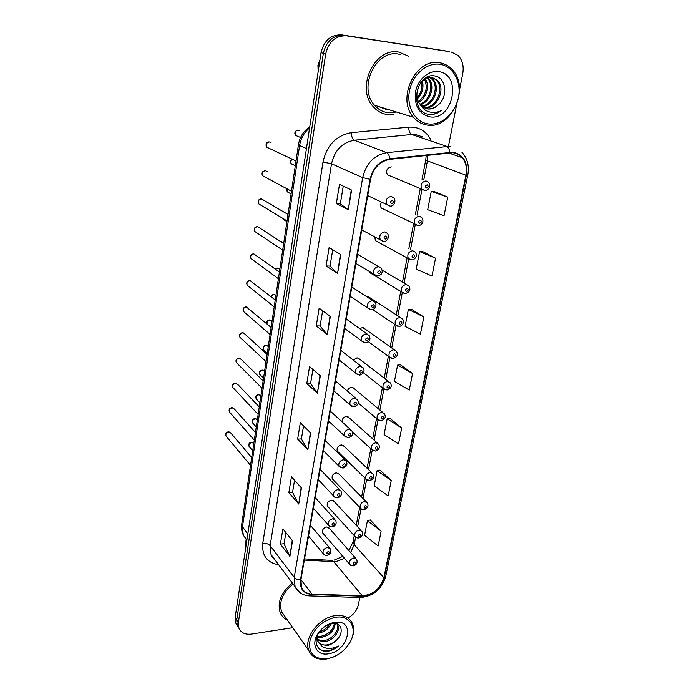 <?xml version="1.0" encoding="UTF-8"?>
<svg xmlns="http://www.w3.org/2000/svg" width="694" height="694" viewBox="0 0 694 694"><rect width="100%" height="100%" fill="white"/><g stroke="black" fill="none" stroke-linecap="round" stroke-linejoin="round"><path stroke-width="1.04" d="M381.527 202.388C380.26 204.4 380.182 206.283 381.301 208.027L384.016 209.336M374.821 237.001L375.367 240.601L408.324 258.524C406.962 254.386 408.402 251.783 412.635 250.699L415.151 252.061C418.282 255.808 414.587 259.92 411.776 259.938L408.324 258.524L411.013 259.912M369.078 271.406L369.572 272.508L401.843 292.053C400.603 288.053 402.043 285.52 406.172 284.453L408.74 285.841C410.995 289.528 409.868 292.087 405.383 293.519L401.843 292.053L404.316 293.458M400.369 317.514L368.488 296.798L370.535 298.125L367.985 296.754L366.979 296.876M394.444 349.871L363.205 327.663L365.035 328.965L362.45 327.577L359.7 328.644M388.614 381.544L358 357.913L359.648 359.18L357.02 357.783L353.246 360.065M382.897 412.566L352.882 387.564L354.356 388.787L351.693 387.382C349.568 387.634 348.119 388.857 347.33 391.052M377.276 442.937L347.85 416.634L349.16 417.805L346.479 416.409C343.495 417.042 342.021 418.846 342.055 421.822M371.758 472.692L342.897 445.14L344.068 446.259L341.361 444.863C337.9 445.834 336.538 447.899 337.267 451.057L365.842 478.938C365.122 475.668 366.571 473.49 370.171 472.423L372.956 473.837C374.482 477.125 373.398 479.381 369.694 480.621L365.842 478.938L367.169 480.153M366.328 501.84L338.03 473.1L339.071 474.158L336.347 472.77C332.955 473.75 331.593 475.772 332.261 478.834L333.285 479.892M361.001 530.398L333.233 500.513L334.161 501.519L331.428 500.148C328.097 501.129 326.735 503.107 327.351 506.082L328.262 507.08M355.762 558.384L328.514 527.414L329.346 528.36L326.596 526.998C323.335 527.987 321.981 529.93 322.537 532.819L323.352 533.764M391.329 166.89C387.052 167.913 385.725 170.542 387.365 174.775L390.332 176.024M398.877 52.102C374.578 46.94 355.449 88.164 373.216 106.633C377.241 111.257 382.134 113.929 387.885 114.649L393.932 114.519L387.885 114.649C382.134 113.929 377.241 111.257 373.216 106.633C355.449 88.164 374.578 46.94 398.877 52.102L408.801 56.257L398.877 52.102M292.391 583.073C281.174 592.277 277.097 602.114 280.168 612.611C281.608 616.055 284.046 618.58 287.463 620.176C284.046 618.58 281.608 616.055 280.168 612.611C277.097 602.114 281.174 592.277 292.391 583.073M452.835 152.706C456.583 153.114 459.706 154.771 462.204 157.668C465.952 162.387 467.192 168.226 465.917 175.174L383.869 577.755C380.321 588.72 373.138 594.732 362.32 595.79L312.04 594.151C306.956 593.864 303.46 591.635 301.56 587.445L300.884 579.941L370.535 179.364C373.285 167.991 379.705 161.312 389.802 159.342L452.835 152.706M452.939 152.177L389.82 158.796C379.462 160.817 372.878 167.662 370.067 179.321L300.459 579.993C299.626 588.79 303.434 593.639 311.892 594.558L362.173 596.189C371.333 596.727 382.541 587.315 384.259 577.703L466.342 175.218C467.947 162.266 463.479 154.589 452.939 152.177M380.702 107.162L385.5 108.646L380.702 107.162M446.45 51.07L341.674 34.874C330.899 34.5 324.011 40.452 321.027 52.727L235.153 617.287L236.758 619.846L237.235 625.433L238.988 628.356L237.235 625.433L236.758 619.846L323.361 53.282L236.758 619.846L238.38 622.423L238.857 628.027C240.948 632.807 245.121 634.828 251.367 634.099L292.755 627.714M341.674 34.874L344.094 35.351C333.276 34.978 326.362 40.955 323.361 53.282C326.362 40.955 333.276 34.978 344.094 35.351L448.315 51.425L346.532 35.828C335.679 35.455 328.739 41.458 325.712 53.846L238.38 622.423M449.174 51.59L346.532 35.828M381.119 531.153L367.43 520.639L364.593 535.3L378.161 546.005L381.119 531.153L370.232 519.997M391.225 480.5L377.12 470.636L374.179 485.826L388.154 495.889L391.225 480.5L379.956 470.098M401.696 427.99L387.165 418.829L384.112 434.574L398.512 443.943L401.696 427.99L390.028 418.404M447.743 197.105L431.243 191.44L427.695 209.718L444.039 215.687L447.743 197.105L434.21 191.535M435.554 258.194L419.592 251.549L416.183 269.133L431.998 276.056L435.554 258.194L422.533 251.497M423.843 316.95L408.376 309.403L405.096 326.336L420.408 334.144L423.843 316.95L411.29 309.212M412.557 373.511L397.575 365.122L394.409 381.44L409.26 390.063L412.557 373.511L400.464 364.81M348.058 618.024C353.602 614.745 357.046 610.312 358.382 604.726L359.778 597.595M448.584 145.636L456.609 104.794M459.523 89.951L462.768 73.46C464.008 66.008 462.412 59.979 457.962 55.381L451.065 51.946M298.732 504.026L288.851 492.593L291.454 476.761L301.439 487.943L298.732 504.026L301.144 487.604M289.91 556.371L280.385 544.122L282.9 528.854L292.521 540.869L289.91 556.371L292.235 540.513M327.29 334.482L316.238 325.946L319.153 308.197L330.335 316.403L327.29 334.482L330.006 316.16M337.588 273.375L326.093 265.976L329.13 247.515L340.763 254.551L337.588 273.375L340.407 254.342M348.31 209.718L336.347 203.568L339.505 184.344L351.615 190.104L348.31 209.718L351.251 189.939M307.884 449.677L297.639 439.129L300.337 422.698L310.704 432.969L307.884 449.677L310.392 432.657M317.401 393.203L306.765 383.617L309.567 366.553L320.324 375.836L317.401 393.203L320.003 375.558M306.765 383.617L310.582 383.504M312.907 369.434L310.574 383.556L317.089 392.865M297.639 439.129L301.404 438.912M303.564 425.89L301.396 438.972L307.589 449.304M336.347 203.568L340.338 203.828M343.261 186.139L340.329 203.854L347.954 209.51M326.093 265.976L330.023 266.097M332.738 249.701L330.014 266.132L337.249 273.115M316.238 325.946L320.108 325.946M322.632 310.747L320.108 325.989L326.969 334.178M280.385 544.122L284.046 543.714M285.893 532.593L284.037 543.784L289.641 555.929M288.851 492.593L292.564 492.28M294.56 480.239L292.556 492.341L298.446 503.618M397.575 365.122L400.603 364.792M408.376 309.403L411.429 309.203M419.592 251.549L422.672 251.497M431.243 191.44L434.357 191.544M387.165 418.829L390.158 418.387M377.12 470.636L380.086 470.072M367.43 520.639L370.37 519.971M235.153 617.287L235.63 622.865L237.365 625.78M428.666 123.983C441.67 125.527 455.42 113.252 458.439 97.533C461.64 81.849 453.182 66.138 439.953 64.282C426.767 62.182 412.227 74.935 409.408 91.2C406.389 107.44 415.628 122.682 428.666 123.983M427.695 125.128C451.881 129.249 470.48 87.21 451.959 69.322C448.471 65.67 444.307 63.466 439.476 62.712C415.671 57.68 396.257 98.999 413.477 117.277C417.354 121.832 422.091 124.443 427.695 125.128M400.924 54.6L398.529 54.097C375.732 49.283 357.826 87.956 374.517 105.254C378.291 109.565 382.854 112.055 388.224 112.723L396.534 112.046M432.128 77.407L437.827 80.704L431.789 77.355C421.041 75.195 411.976 94.315 419.913 104.065L420.807 105.219L427.712 108.993C431.581 109.357 435.129 107.978 438.348 104.846C434.826 107.934 431.078 109.262 427.088 108.811L425.726 108.55M418.656 86.151L417.016 92.181M422.342 80.886C423.999 87.513 422.368 93.473 417.467 98.782M421.553 81.701C422.637 87.557 421.197 92.866 417.215 97.637M425.222 78.726C429.916 85.301 426.68 98.01 418.794 102.261M424.528 79.142C428.033 87.635 425.995 95.095 418.421 101.506M427.86 77.633L428.727 78.526C435.372 85.544 430.748 101.758 420.408 104.733M427.218 77.832L427.608 78.257C434.062 85.076 429.907 100.743 420 104.178M428.51 76.54L429.803 77.008M430.349 77.268L433.247 79.61C440.681 87.418 433.915 105.766 422.178 106.572M428.337 76.6L429.204 76.999M429.733 77.303L432.11 79.342C439.337 86.95 433.16 104.768 421.718 106.165M437.827 80.704C446.147 89.344 436.7 109.73 424.138 107.882M436.682 80.426C444.759 88.849 436.049 108.741 423.626 107.605M438.348 104.846C448.576 96.475 445.895 77.476 435.025 75.993C415.819 71.838 408.636 111.153 428.337 114.267L429.291 114.415C433.498 114.84 437.489 113.59 441.263 110.667C436.968 112.645 432.709 112.975 428.484 111.647C424.98 110.467 422.212 108.064 420.182 104.421M438.565 71.612C428.58 70.077 417.641 79.706 415.48 91.981C414.214 105.896 419.063 114.198 430.011 116.887C453.295 120.799 462.542 74.163 438.565 71.612M319.934 59.901L317.93 65.323L318.104 70.016M319.787 60.899L318.312 66.32L318.19 71.404M441.263 110.667C436.726 113.851 432.162 114.978 427.582 114.059M327.629 658.693C336.963 656.671 344.328 651.336 349.733 642.696C358.139 629.068 350.383 614.632 335.445 617.322C322.962 620.297 314.521 627.81 310.123 639.842C308.067 651.623 312.656 658.016 323.872 659.031L327.629 658.693M348.535 644.613L350.054 642.228C353.879 635.348 354.66 629.102 352.405 623.507C349.325 617.313 343.556 614.702 335.115 615.682C318.858 617.521 303.209 638.497 308.925 650.738C311.398 656.307 316.1 659.161 323.022 659.3L326.952 658.944L333.328 657.027M335.219 623.438C334.43 630.777 329.702 635.461 321.027 637.482L317.089 637.213M334.421 623.351C333.051 630.326 328.323 634.68 320.255 636.433L317.141 636.337M336.902 623.854L337.978 625.537C340.633 631.167 332.669 641.152 324.15 641.75L317.47 640.267M337.978 625.537L337.171 624.487C339.826 630.117 331.879 640.094 323.361 640.675L317.297 639.564M317.201 635.808L317.817 641.239L319.96 644.101L326.952 645.567C330.353 644.943 333.415 643.234 336.13 640.467C333.189 643.06 329.988 644.561 326.51 644.978C323.1 645.299 320.359 644.353 318.294 642.15M317.037 640.154L316.447 638.176M331.402 623.134C329.043 628.521 324.74 631.878 318.485 633.214M329.884 623.689C327.637 627.706 324.081 630.438 319.223 631.87M334.421 622.405L334.439 622.9M334.551 622.379L335.15 622.622M320.888 629.918L318.997 632.39C312.586 641.707 317.453 652.143 327.212 651.319L328.054 651.198C331.758 650.521 335.211 648.803 338.429 646.045C334.803 647.892 331.159 648.656 327.49 648.326C324.436 648.014 322.007 646.669 320.194 644.292M334.491 622.397C327.811 623.68 322.337 627.385 318.06 633.509C310.53 644.414 316.872 656.203 328.557 653.765C348.084 651.232 355.77 620.479 336.191 622.214L334.491 622.397M336.13 640.467C344.241 633.475 342.09 622.587 333.302 623.342L326.432 625.433M246.856 540.357L245.693 544.322L245.685 548.017M293.12 584.053C282.545 592.685 278.702 601.941 281.591 611.813L284.991 616.662M338.429 646.045C332.096 650.694 326.076 651.9 320.368 649.679M362.32 595.79L333.632 561.637L336.234 561.541L344.562 558.366M304.336 560.093L333.632 561.637L330.136 560.292L304.536 558.922M465.917 175.174L427.409 160.878L427.782 155.152M300.459 579.993C297.639 579.776 295.557 578.9 294.221 577.356L362.693 177.603C366.094 163.411 374.101 155.1 386.714 152.663L450.397 146.243M422.499 136.883L415.428 134.506L411.698 134.497L354.278 140.24C342.203 142.47 334.621 150.312 331.532 163.767L270.148 545.649L271.05 554.619L274.937 559.789M449.755 152.194C449.313 149.01 448.237 147.033 446.52 146.261L411.698 134.497C409.764 133.465 408.775 131.019 408.714 127.158C418.551 126.62 425.908 130.793 430.801 139.668M278.658 564.769C267.043 562.747 261.742 555.59 262.783 543.281L323.005 162.006L331.532 163.767L362.693 177.603L370.067 179.321M299.782 592.485L295.054 586.638L294.221 577.356L270.148 545.649C268.483 543.905 266.028 543.116 262.783 543.281M311.892 594.558L310.348 595.946L309.229 595.912M323.005 162.006C326.831 145.202 336.286 135.425 351.372 132.684C351.502 136.64 352.474 139.156 354.278 140.24L386.714 152.663C388.319 153.478 389.351 155.517 389.82 158.796M362.173 596.189L360.576 597.534L359.423 597.499M384.259 577.703L385.812 576.081L467.782 174.983M461.97 152.35C467.461 158.406 469.404 165.927 467.799 174.914L466.342 175.218M351.372 132.684L408.714 127.158M325.712 53.846L321.027 52.727M312.04 594.151L300.936 579.664M350.652 552.571L354.2 544.669L355.623 537.208M383.869 577.755L354.2 544.669L353.081 541.91L354.27 535.655M357.618 526.755L361.036 508.797M363.014 498.466L366.571 479.806M368.514 469.595L372.218 450.224M374.135 440.135L377.978 420.009M379.878 410.05L383.86 389.169M385.743 379.323L389.872 357.662M391.728 347.937L396.014 325.477M397.844 315.874L402.286 292.59M404.09 283.1L408.697 258.975M410.492 249.571L415.264 224.561M417.051 215.175L421.926 189.601M423.765 179.998L427.409 160.878L425.734 159.88L426.229 155.317M425.752 159.785L422.039 179.304M353.151 541.563L348.917 550.602M445.6 50.905L448.315 51.425M309.585 127.93C304.128 132.459 300.797 138.332 299.582 145.558L306.453 148.551M241.746 524.091L298.437 144.716L299.582 145.558L242.475 526.763L247.819 534.016M246.891 540.097L243.386 535.282C241.746 531.89 241.182 528.264 241.703 524.412L243.386 535.282L246.882 540.166M299.574 130.628L298.299 130.108C295.297 130.75 294.438 132.537 295.696 135.451L297.83 136.345M424.875 190.52L421.761 189.236C420.122 184.795 421.536 182.019 426.003 180.908L428.363 182.184C431.72 186.582 428.163 190.356 424.997 190.52L387.365 174.775M427.105 184.83C425.144 185.766 424.936 186.842 426.489 188.048C428.441 187.111 428.649 186.035 427.105 184.83M271.024 142.652L269.489 141.949C266.513 142.548 265.611 144.309 266.791 147.215L268.942 148.23M391.182 196.419L393.767 197.859C396.638 201.295 393.559 206.691 390.245 206.101L386.792 204.643C385.257 200.21 386.714 197.469 391.182 196.419M390.045 206.101L367.707 195.639M391.642 203.654C393.645 202.7 393.845 201.616 392.231 200.41C390.228 201.373 390.028 202.448 391.642 203.654M292.122 159.282C290.639 160.704 290.404 162.231 291.411 163.888L293.362 164.825M417.875 225.611L414.96 224.266C413.468 219.981 414.899 217.283 419.245 216.19L421.683 217.517C424.797 221.802 421.388 225.533 418.309 225.619L381.301 208.027M420.321 220.128C418.378 221.082 418.178 222.132 419.714 223.277C421.657 222.332 421.857 221.282 420.321 220.128M286.882 188.803L287.195 191.822L286.631 188.664M413.693 254.655C411.759 255.609 411.568 256.641 413.095 257.726C415.021 256.771 415.22 255.748 413.693 254.655M282.632 218.28L284.687 220.25M407.204 288.418C405.296 289.389 405.096 290.387 406.623 291.428C408.532 290.456 408.723 289.459 407.204 288.418M283.811 242.622L280.775 241.599M397.757 326.267L395.502 324.861C394.374 321.001 395.823 318.537 399.848 317.47L402.468 318.884C405.443 322.771 401.097 326.648 399.119 326.38L395.502 324.861L372.583 309.559M400.854 321.452C398.963 322.432 398.772 323.413 400.291 324.393C402.182 323.421 402.373 322.441 400.854 321.452M267.225 171.609L265.455 170.689C262.558 171.279 261.647 172.98 262.722 175.799L291.489 191.232M384.736 231.935L387.399 233.418C390.601 237.652 385.543 242.432 383.877 241.425L380.321 239.898C378.924 235.63 380.399 232.976 384.736 231.935M383.322 241.417L361.748 229.905M385.196 239.109C387.174 238.146 387.373 237.088 385.769 235.943C383.782 236.914 383.591 237.973 385.196 239.109M288.019 214.446L261.499 198.909C258.671 199.49 257.752 201.147 258.732 203.88L260.502 204.947M378.438 266.652L381.171 268.17C382.325 270.148 382.489 271.866 381.665 273.332C381.726 274.208 380.39 275.084 377.649 275.969L373.997 274.382C372.73 270.261 374.213 267.693 378.438 266.652M378.889 273.774C380.85 272.803 381.041 271.77 379.445 270.677C377.475 271.658 377.293 272.69 378.889 273.774M376.755 275.926L355.918 263.451M283.681 243.499L257.613 226.643C254.845 227.216 253.917 228.829 254.819 231.475L256.407 232.533M372.279 300.606L375.064 302.15C377.9 305.742 373.459 310.522 371.55 309.75L367.82 308.11C366.675 304.137 368.158 301.638 372.279 300.606M372.713 307.676C374.665 306.687 374.847 305.681 373.268 304.649C371.316 305.638 371.134 306.644 372.713 307.676M370.327 309.654L350.201 296.295M382.897 108.021L385.196 108.55M377.84 106.277L386.168 109.392L388.345 109.522M279.829 269.263L277.774 268.11L275.466 269.159M391.355 358.373L389.308 356.976C388.276 353.246 389.724 350.852 393.654 349.793L396.326 351.207C398.417 354.513 397.306 356.959 392.986 358.538L389.308 356.976L368.288 341.656M394.643 353.775C392.769 354.764 392.587 355.727 394.097 356.664C395.962 355.675 396.153 354.712 394.643 353.775M275.917 295.444L273.878 294.299L270.894 296.572M385.101 389.785L383.244 388.423C382.307 384.814 383.756 382.481 387.599 381.422L390.306 382.845C392.231 386.176 391.121 388.571 386.983 390.019L383.244 388.423L363.422 372.747M388.571 385.422C386.705 386.411 386.523 387.356 388.024 388.241C389.881 387.243 390.063 386.306 388.571 385.422M272.074 321.175L270.053 320.047C267.815 320.446 266.817 321.764 267.06 323.977M378.985 420.538L377.319 419.219C376.46 415.732 377.909 413.451 381.665 412.392L384.407 413.815C386.211 417.094 385.109 419.436 381.101 420.85L377.319 419.219L358.191 402.91M382.62 416.391C380.772 417.398 380.598 418.317 382.082 419.159C383.929 418.161 384.103 417.233 382.62 416.391M279.422 272.005L253.787 253.883C251.089 254.455 250.161 256.025 250.985 258.593L252.399 259.634M366.259 333.823L369.087 335.376C370.934 339.262 369.763 341.734 365.591 342.793L361.791 341.11C360.75 337.284 362.242 334.846 366.259 333.823M366.684 340.832C368.618 339.834 368.792 338.846 367.221 337.874C365.287 338.872 365.113 339.86 366.684 340.832M364.055 342.645L344.614 328.453M275.24 299.982L250.04 280.654C247.394 281.217 246.457 282.753 247.22 285.251L248.478 286.258M360.368 366.311L363.231 367.872C365.018 371.264 363.856 373.684 359.752 375.133L355.901 373.415C354.946 369.711 356.438 367.343 360.368 366.311M360.785 373.277C362.693 372.262 362.875 371.299 361.305 370.37C359.388 371.385 359.214 372.348 360.785 373.277M357.931 374.907L339.132 359.952M271.137 327.447L246.344 306.956C243.768 307.529 242.822 309.021 243.516 311.45L244.644 312.421M354.599 398.113L357.488 399.666C359.136 403.067 357.983 405.435 354.027 406.779L350.132 405.027C349.273 401.453 350.756 399.145 354.599 398.113M355.007 405.018C356.898 404.003 357.072 403.058 355.519 402.182C353.619 403.197 353.446 404.142 355.007 405.018M351.953 406.484L333.771 390.809M268.292 346.471L266.288 345.36C263.798 345.95 262.87 347.399 263.52 349.707L264.466 350.574M373.008 450.658L371.516 449.382C370.735 446.008 372.184 443.787 375.862 442.72L378.62 444.143C380.269 447.448 379.176 449.755 375.341 451.039L371.516 449.382L352.413 431.92M376.79 446.728C374.96 447.743 374.786 448.645 376.269 449.434C378.091 448.428 378.265 447.526 376.79 446.728M264.579 371.333L262.584 370.249C260.137 370.839 259.218 372.262 259.816 374.508L260.658 375.333M371.082 476.44C369.269 477.455 369.095 478.339 370.57 479.094C372.383 478.079 372.548 477.194 371.082 476.44M260.918 395.788L258.949 394.73C256.546 395.32 255.626 396.716 256.173 398.903L256.927 399.692M361.47 509.049L360.281 507.895C359.631 504.72 361.062 502.603 364.593 501.528L367.404 502.924C368.792 506.221 367.716 508.442 364.159 509.596C362.207 509.622 360.906 509.049 360.281 507.895L332.261 478.834M365.486 505.544C363.691 506.568 363.526 507.435 364.992 508.147C366.788 507.123 366.953 506.256 365.486 505.544M257.327 419.827L255.366 418.812C253.006 419.41 252.087 420.772 252.59 422.906L253.267 423.644M355.892 537.373L354.834 536.28C354.235 533.2 355.675 531.118 359.136 530.043L361.956 531.422C363.24 534.718 362.173 536.913 358.737 537.997C356.733 538.024 355.432 537.451 354.834 536.28L327.351 506.082M360.013 534.068C358.225 535.1 358.069 535.942 359.518 536.618C361.305 535.586 361.461 534.736 360.013 534.068M253.796 443.475L251.844 442.503C249.528 443.102 248.608 444.438 249.077 446.52L249.684 447.222M350.444 565.133L349.498 564.101C348.952 561.116 350.383 559.078 353.784 557.993L356.612 559.347C357.809 562.643 356.751 564.803 353.42 565.836C351.381 565.862 350.071 565.289 349.498 564.101L322.537 532.819M354.643 562.019C352.873 563.051 352.717 563.884 354.157 564.517C355.927 563.485 356.083 562.652 354.643 562.019M267.103 354.408L244.765 333.97L242.718 332.825C240.193 333.389 239.248 334.846 239.881 337.206L240.879 338.134M348.952 429.239L351.867 430.783C353.376 434.184 352.231 436.509 348.431 437.758L344.493 435.988C343.712 432.518 345.196 430.271 348.952 429.239M349.351 436.092C351.233 435.069 351.398 434.14 349.854 433.316C347.972 434.34 347.807 435.259 349.351 436.092M346.115 437.376L328.514 421.041M263.147 380.893L241.217 359.397L239.152 358.243C236.671 358.815 235.726 360.238 236.316 362.537L237.201 363.422M343.426 459.714L346.367 461.25C347.729 464.633 346.592 466.915 342.949 468.103L338.976 466.299C338.264 462.95 339.748 460.755 343.426 459.714M343.816 466.515C345.681 465.483 345.846 464.572 344.311 463.792C342.446 464.824 342.281 465.726 343.816 466.515M340.416 467.626L323.361 450.666M259.261 406.91L237.721 384.389L235.648 383.244C233.219 383.808 232.273 385.213 232.811 387.443L233.6 388.276M338.013 489.556L340.971 491.074C342.229 494.432 341.092 496.67 337.579 497.806C335.523 497.798 334.187 497.19 333.58 495.993C332.938 492.749 334.413 490.597 338.013 489.556M338.394 496.305C340.242 495.264 340.407 494.38 338.88 493.642C337.032 494.675 336.868 495.568 338.394 496.305M334.855 497.251L318.312 479.701M255.444 432.466L234.286 408.966L232.204 407.82C229.809 408.393 228.873 409.764 229.367 411.932L230.07 412.722M332.704 518.782L335.679 520.283C336.833 523.64 335.714 525.852 332.313 526.919C330.205 526.911 328.869 526.295 328.297 525.08C327.707 521.931 329.182 519.832 332.704 518.782M333.085 525.479C334.916 524.438 335.072 523.571 333.562 522.877C331.723 523.918 331.567 524.785 333.085 525.479M329.424 526.269L313.367 508.164M251.688 457.572L230.902 433.134L228.812 431.998C226.47 432.57 225.524 433.915 225.984 436.032L226.6 436.778M327.516 547.419L330.491 548.893C331.532 552.294 330.422 554.471 327.152 555.434C325.009 555.426 323.664 554.81 323.126 553.586C322.589 550.533 324.055 548.477 327.516 547.419M327.88 554.072C329.702 553.023 329.858 552.172 328.349 551.513C326.527 552.563 326.38 553.413 327.88 554.072M324.115 554.706L308.509 536.072M332.799 560.301L331.897 560.362M462.204 157.668L448.393 152.871M275.05 559.954C272.56 557.855 271.224 556.076 271.05 554.619L295.054 586.638C298.194 592.615 303.295 595.721 310.348 595.946L360.576 597.534C373.294 596.267 381.691 589.189 385.769 576.315M238.857 628.027L235.63 622.865M356.248 525.28L359.674 507.262M361.617 497.051L365.183 478.296M367.091 468.242L370.804 448.732M372.687 438.834L376.538 418.56M378.395 408.809L382.403 387.755M384.224 378.152L388.38 356.3M390.184 346.844L394.487 324.185M396.265 314.85L400.724 291.376M402.485 282.154L407.1 257.864M408.844 248.704L413.589 223.754M415.368 214.385L420.217 188.881M334.126 560.119L342.845 556.38M298.437 144.716C299.739 137.013 303.512 131.053 309.75 126.837M300.58 137.499L295.696 135.451C294.69 134.003 294.594 132.632 295.41 131.322L297.691 130.116M268.934 141.958C266.6 141.515 265.117 145.133 266.791 147.215L296.008 160.956M295.297 165.753L291.411 163.888C289.693 162.275 291.307 158.865 291.931 159.186M287.195 191.822L291.081 193.93M286.943 221.62L283.065 219.269L282.467 218.185M382.134 270.174L406.406 284.462M280.628 241.503L281.252 241.425M262.722 175.799C261.82 174.359 261.812 173.006 262.714 171.73L265.039 170.681M357.505 254.299L378.594 266.661M261.065 198.892C258.211 199.499 257.439 201.165 258.732 203.88L287.047 220.944M351.823 287.004L372.765 300.649M257.162 226.608C254.386 227.233 253.605 228.855 254.819 231.475L282.692 250.109M427.608 78.257L428.727 78.526M432.11 79.342L433.247 79.61M317.93 65.323L318.312 66.32M374.517 105.254L413.477 117.277M349.733 642.696L350.054 642.228M318.997 632.39L318.06 633.509M333.302 623.342L336.191 622.214M246.127 539.455L245.693 544.322M281.591 611.813L308.925 650.738M323.872 659.031L323.022 659.3M275.223 268.986L277.279 268.049M270.651 296.381L273.367 294.221M273.783 294.23L274.39 294.36M266.956 323.89C266.461 321.73 267.32 320.42 269.524 319.951M269.914 319.951L270.712 320.134M346.254 319.006L367.031 333.901M253.319 253.831C250.621 254.464 249.84 256.051 250.985 258.593L278.407 278.745M250.508 280.706L249.953 280.593M340.806 350.331L361.409 366.449M249.554 280.584C246.943 281.217 246.162 282.77 247.22 285.251L274.208 306.861M246.995 307.052L246.231 306.887M335.471 381.006L355.875 398.295M245.85 306.878C243.316 307.485 242.536 309.004 243.516 311.45L270.087 334.473M267.294 353.151L263.52 349.707C262.549 347.434 263.286 345.942 265.75 345.248M266.123 345.248L267.095 345.491M263.555 378.152L259.816 374.508C258.897 372.279 259.643 370.813 262.037 370.119M262.393 370.11L263.529 370.414M259.886 402.746L256.173 398.903C255.401 396.291 256.138 394.851 258.385 394.582M258.723 394.574L260.007 394.938M256.268 426.931L252.59 422.906C251.879 420.321 252.616 418.898 254.793 418.647M255.114 418.629L256.537 419.063M252.711 450.727L249.077 446.52C248.417 443.96 249.146 442.564 251.263 442.312M251.566 442.304L253.11 442.789M243.533 332.947L242.579 332.721M330.249 411.048L350.435 429.482M242.206 332.721C239.751 333.337 238.979 334.829 239.881 337.206L266.028 361.591M240.115 358.416L238.979 358.121M325.13 440.482L345.1 460.009M238.632 358.121C236.238 358.729 235.466 360.195 236.316 362.537L262.054 388.232M236.749 383.461L235.448 383.088M320.116 469.326L339.843 489.903M235.119 383.097C232.794 383.695 232.022 385.144 232.811 387.443L258.142 414.405M233.418 408.081L231.969 407.647M315.206 497.589L334.682 519.181M231.657 407.656C229.402 408.246 228.638 409.668 229.367 411.932L254.299 440.117M230.13 432.301L228.56 431.798M310.383 525.297L329.615 547.861M228.257 431.815C226.062 432.388 225.307 433.793 225.984 436.032L250.525 465.388"/></g></svg>

